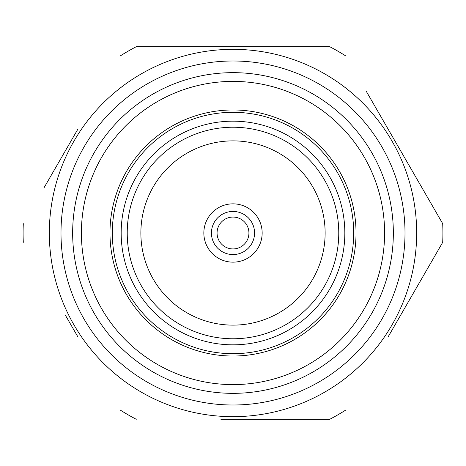 <?xml version="1.0" encoding="UTF-8"?>
<svg xmlns="http://www.w3.org/2000/svg" width="466" height="466" viewBox="0 0 466 466"><rect width="100%" height="100%" fill="white"/><g stroke="black" fill="none" stroke-linecap="round" stroke-linejoin="round"><path stroke-width="0.7" d="M388.114 336.877L442.7 242.332A209.91 209.91 0 0 0 442.7 223.668L366.48 91.656M400.515 150.611L442.7 223.668M77.886 129.123L43.851 188.078M65.485 315.389L77.886 336.877M220.896 419.289L329.73 419.289A209.91 209.91 0 0 0 345.929 409.94M245.104 46.711L329.73 46.711A209.91 209.91 0 0 1 345.929 56.06M329.73 46.711L136.27 46.711A209.91 209.91 0 0 0 120.071 56.06M23.3 223.668A209.91 209.91 0 0 0 23.3 242.332M120.071 409.94A209.91 209.91 0 0 0 136.27 419.289M233 203.846A29.154 29.154 0 0 0 203.846 233A29.154 29.154 0 0 0 233 262.154A29.154 29.154 0 0 0 262.154 233A29.154 29.154 0 0 0 233 203.846M233 140.872A92.128 92.128 0 0 0 140.872 233A92.128 92.128 0 0 0 233 325.128A92.128 92.128 0 0 0 325.128 233A92.128 92.128 0 0 0 233 140.872M233 127.23A105.77 105.77 0 0 0 127.23 233A105.77 105.77 0 0 0 233 338.77A105.77 105.77 0 0 0 338.77 233A105.77 105.77 0 0 0 233 127.23M233 121.166A111.834 111.834 0 0 1 344.834 233A111.834 111.834 0 0 1 233 344.834A111.834 111.834 0 0 1 121.166 233A111.834 111.834 0 0 1 233 121.166M233 109.97A123.03 123.03 0 0 0 109.97 233A123.03 123.03 0 0 0 233 356.03A123.03 123.03 0 0 0 356.03 233A123.03 123.03 0 0 0 233 109.97M233 81.399A151.601 151.601 0 0 0 81.399 233A151.601 151.601 0 0 0 233 384.601A151.601 151.601 0 0 0 384.601 233A151.601 151.601 0 0 0 233 81.399M233 72.655A160.345 160.345 0 0 0 72.655 233A160.345 160.345 0 0 0 233 393.345A160.345 160.345 0 0 0 393.345 233A160.345 160.345 0 0 0 233 72.655M233 60.994A172.006 172.006 0 0 1 405.006 233A172.006 172.006 0 0 1 233 405.006A172.006 172.006 0 0 1 60.994 233A172.006 172.006 0 0 1 233 60.994M233 49.332A183.668 183.668 0 0 0 49.332 233A183.668 183.668 0 0 0 233 416.668A183.668 183.668 0 0 0 416.668 233A183.668 183.668 0 0 0 233 49.332M233 217.069A15.931 15.931 0 0 0 217.069 233A15.931 15.931 0 0 0 233 248.931A15.931 15.931 0 0 0 248.931 233A15.931 15.931 0 0 0 233 217.069M233 211.436A21.564 21.564 0 0 1 254.564 233A21.564 21.564 0 0 1 233 254.564A21.564 21.564 0 0 1 211.436 233A21.564 21.564 0 0 1 233 211.436M233 112.306A120.694 120.694 0 0 0 112.306 233A120.694 120.694 0 0 0 233 353.694A120.694 120.694 0 0 0 353.694 233A120.694 120.694 0 0 0 233 112.306"/></g></svg>
